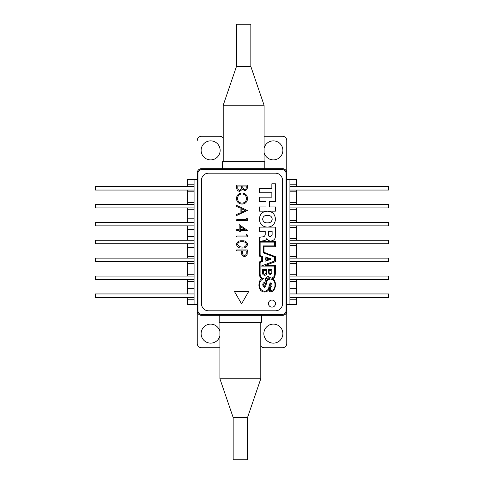<?xml version="1.0" encoding="UTF-8"?>
<svg xmlns="http://www.w3.org/2000/svg" width="484" height="484" viewBox="0 0 484 484"><rect width="100%" height="100%" fill="white"/><g stroke="black" fill="none" stroke-linecap="round" stroke-linejoin="round"><path stroke-width="0.73" d="M219.911 331.51A9.517 9.517 0 0 0 201.12 333.633A9.517 9.517 0 0 0 219.911 335.751M210.637 159.883A9.517 9.517 0 0 1 201.12 150.367A9.517 9.517 0 0 1 210.637 140.856A9.517 9.517 0 0 1 220.147 150.367A9.517 9.517 0 0 1 210.637 159.883M264.089 148.249A9.517 9.517 0 0 1 282.88 150.367A9.517 9.517 0 0 1 264.089 152.49M273.363 324.117A9.517 9.517 0 0 0 263.853 333.633A9.517 9.517 0 0 0 273.363 343.144A9.517 9.517 0 0 0 282.88 333.633A9.517 9.517 0 0 0 273.363 324.117M264.089 136.276A4.229 4.229 0 0 1 264.203 136.27L282.529 136.27A4.229 4.229 0 0 1 286.758 140.499L286.758 172.927A4.229 4.229 0 0 0 282.529 168.692L201.471 168.692L222.501 168.692L222.501 161.644L264.796 161.644L264.796 168.692L282.529 168.692M197.242 343.501L197.242 304.66L197.242 343.501A4.229 4.229 0 0 0 201.471 347.73L219.797 347.73A4.229 4.229 0 0 0 219.911 347.724M260.791 345.999A4.229 4.229 0 0 0 264.203 347.73L282.529 347.73A4.229 4.229 0 0 0 286.758 343.501L286.758 311.073A4.229 4.229 0 0 1 282.529 315.308L261.499 315.308L261.499 322.356L219.204 322.356L219.204 315.308L201.471 315.308A4.229 4.229 0 0 1 197.242 311.073L197.242 172.927A4.229 4.229 0 0 1 201.471 168.692M286.758 140.499L286.758 311.073L286.758 304.66L296.765 304.66L296.765 297.472M197.242 140.499A4.229 4.229 0 0 1 201.471 136.27L219.797 136.27A4.229 4.229 0 0 1 223.209 138M286.758 343.501L286.758 304.66M282.529 315.308L201.471 315.308M194.072 184.767L187.235 184.767L187.235 186.528M187.235 190.055L187.235 191.815L194.072 191.815M187.235 191.815L187.235 204.429M194.072 202.669L187.235 202.669M187.235 207.957L187.235 209.717L194.072 209.717M187.235 209.717L187.235 222.338M194.072 218.81L187.235 218.81M187.235 225.859L187.235 229.386L194.072 229.386M187.235 229.386L187.235 240.239M194.072 236.712L187.235 236.712M187.235 243.761L187.235 247.288L194.072 247.288M187.235 247.288L187.235 258.141M194.072 256.381L187.235 256.381M187.235 261.662L187.235 263.429L194.072 263.429M187.235 263.429L187.235 276.043M194.072 274.283L187.235 274.283M187.235 279.57L187.235 281.331L194.072 281.331M187.235 297.472L187.235 304.66L197.242 304.66M187.235 184.767L187.235 179.34L197.242 179.34M194.072 179.34L194.072 304.66M187.235 281.331L187.235 293.945M194.072 288.664L187.235 288.664M187.235 299.233L194.072 299.233M194.072 186.528L95.39 186.528L95.39 190.055L194.072 190.055M194.072 204.429L95.39 204.429L95.39 207.957L194.072 207.957M194.072 222.338L95.39 222.338L95.39 225.859L194.072 225.859M194.072 240.239L95.39 240.239L95.39 243.761L194.072 243.761M194.072 258.141L95.39 258.141L95.39 261.662L194.072 261.662M194.072 276.043L95.39 276.043L95.39 279.57L194.072 279.57M194.072 293.945L95.39 293.945L95.39 297.472L194.072 297.472M286.758 179.34L289.928 179.34L289.928 304.66M289.928 179.34L296.765 179.34L296.765 184.767L289.928 184.767M289.928 191.815L296.765 191.815L296.765 190.055M296.765 186.528L296.765 184.767M296.765 191.815L296.765 202.669L289.928 202.669M289.928 209.717L296.765 209.717L296.765 207.957M296.765 204.429L296.765 202.669M296.765 209.717L296.765 220.571L289.928 220.571M289.928 227.619L296.765 227.619L296.765 225.859M296.765 222.338L296.765 220.571M296.765 227.619L296.765 238.473L289.928 238.473M289.928 245.527L296.765 245.527L296.765 243.761M296.765 240.239L296.765 238.473M296.765 245.527L296.765 256.381L289.928 256.381M289.928 263.429L296.765 263.429L296.765 261.662M296.765 258.141L296.765 256.381M296.765 263.429L296.765 274.283L289.928 274.283M289.928 281.331L296.765 281.331L296.765 279.57M296.765 276.043L296.765 274.283M289.928 299.233L296.765 299.233M296.765 293.945L296.765 288.664L289.928 288.664M296.765 281.331L296.765 288.664M289.928 186.528L388.61 186.528L388.61 190.055L289.928 190.055M289.928 204.429L388.61 204.429L388.61 207.957L289.928 207.957M289.928 222.338L388.61 222.338L388.61 225.859L289.928 225.859M289.928 240.239L388.61 240.239L388.61 243.761L289.928 243.761M289.928 258.141L388.61 258.141L388.61 261.662L289.928 261.662M289.928 276.043L388.61 276.043L388.61 279.57L289.928 279.57M289.928 293.945L388.61 293.945L388.61 297.472L289.928 297.472M271.966 307.116A3.527 3.527 0 0 0 275.493 303.595A3.527 3.527 0 0 0 271.966 300.068A3.527 3.527 0 0 0 268.445 303.595A3.527 3.527 0 0 0 271.966 307.116M286.044 173.193L286.044 310.807A3.527 3.527 0 0 1 282.517 314.328L201.483 314.328A3.527 3.527 0 0 1 197.956 310.807L197.956 173.193A3.527 3.527 0 0 1 201.483 169.672L282.517 169.672A3.527 3.527 0 0 1 286.044 173.193M241.564 303.843L248.613 291.634L234.516 291.634L241.564 303.843M259.357 219.137C259.793 214.061 262.485 211.411 267.428 211.181C272.347 211.411 275.033 214.049 275.469 219.107C275.045 224.195 272.359 226.857 267.404 227.093C262.479 226.857 259.793 224.207 259.357 219.137M272.214 219.113C271.814 216.499 270.217 215.247 267.428 215.35C264.639 215.247 263.042 216.499 262.643 219.113C263.042 221.726 264.639 222.979 267.428 222.876C270.217 222.979 271.814 221.726 272.214 219.113M265.994 206.946L265.994 201.392L259.357 201.392L259.357 197.182L271.857 197.182L271.857 192.807L259.357 192.807L259.357 188.597L271.857 188.597L271.857 183.769L275.469 183.769L275.469 201.392L269.6 201.392L269.6 206.946L275.469 206.946L275.469 211.163L259.357 211.163L259.357 206.946L265.994 206.946M270.568 279.02C273.623 279.631 275.087 281.609 274.972 284.949C275.051 288.331 273.496 290.279 270.302 290.787L270.302 286.994C271.548 286.818 272.129 286.038 272.05 284.646L270.81 282.813C269.909 283.158 269.273 284.562 268.904 287.03C268.523 289.486 267.132 290.896 264.718 291.253C261.203 290.739 259.521 288.627 259.678 284.913C259.648 281.658 261.039 279.595 263.853 278.711C261.215 278.076 259.969 276.207 260.108 273.103L260.108 262.461L262.582 261.378L262.582 256.677L260.132 255.57L260.132 242.115L274.67 242.115L274.67 245.908L263.417 245.908L263.417 252.884L274.67 257.119L274.67 260.973L261.112 266.109L274.67 266.109L274.67 272.922C274.991 275.928 273.781 277.683 271.034 278.185L268.112 276.267L265.044 278.754L265.044 282.384C263.441 282.535 262.685 283.455 262.788 285.137L264.27 287.46C265.323 287.115 266.025 285.723 266.382 283.279C266.744 280.817 268.136 279.395 270.568 279.02M268.408 269.57L271.929 269.57L271.929 272.946L270.157 274.724L268.408 272.946L268.408 269.57M270.132 273.908L271.155 272.661L271.155 270.308L269.122 270.308L269.122 272.661L270.132 273.908M269.122 270.308L269.122 272.661M270.84 258.783L265.02 256.877L265.02 261.209L270.84 259.376L270.84 258.783M264.651 274.591L265.964 273.103L265.964 270.29L263.356 270.29L263.356 273.103L264.651 274.591M263.356 270.29L263.356 273.103M265.964 273.103L265.964 270.29M264.675 275.299C263.254 275.051 262.582 274.392 262.661 273.315L262.661 269.57L266.72 269.57L266.72 273.315C266.811 274.482 266.127 275.148 264.675 275.299C263.254 275.051 262.582 274.392 262.661 273.315M270.157 274.724L268.408 272.946M268.493 231.322L268.493 234.855C268.511 236.138 269.146 236.791 270.387 236.803L272.123 234.673L272.123 231.322L268.493 231.322M270.356 286.159L269.751 286.195C270.132 284.332 270.477 283.473 270.78 283.63L271.088 284.931L270.356 286.159L269.751 286.195M259.357 237.348L261.929 236.87L259.357 237.348L259.357 256.127L261.729 257.083L261.729 260.991L259.357 261.911L259.357 273.938C259.478 276.297 260.325 277.883 261.911 278.699C260.156 279.201 259.158 281.367 258.904 285.203C259.176 289.426 261.009 291.695 264.403 292.009C267.301 291.888 268.995 290.303 269.479 287.272L269.521 291.598C272.728 292.481 274.761 290.249 275.62 284.894C275.245 281.379 274.222 279.322 272.559 278.724C274.174 278.887 275.142 276.806 275.469 272.468L275.469 265.359L265.432 265.359L275.469 261.638L275.469 256.665L263.992 252.327L263.992 246.743L275.469 246.743L275.469 241.268L260.108 241.256L262.987 240.838C264.839 240.844 266.127 240.058 266.847 238.479L266.896 238.479C267.7 240.179 269.043 241.02 270.931 241.02C274.071 240.56 275.584 238.672 275.469 235.357L275.469 227.105L259.357 227.105L259.357 231.322L265.226 231.322L265.226 234.516L265.226 231.322M208.531 310.807L275.469 310.807A7.048 7.048 0 0 0 282.517 303.758L282.517 180.242A7.048 7.048 0 0 0 275.469 173.193L208.531 173.193A7.048 7.048 0 0 0 201.483 180.242L201.483 303.758A7.048 7.048 0 0 0 208.531 310.807M241.607 251.619L241.607 250.863L236.724 250.863L236.724 249.913L247.3 249.913L247.136 254.396C246.731 255.709 245.836 256.387 244.462 256.423C243.047 256.381 242.151 255.679 241.776 254.312L241.607 251.619L241.776 254.312C242.151 255.679 243.047 256.381 244.462 256.423C245.836 256.387 246.731 255.709 247.136 254.396L247.3 249.913M246.211 252.799L246.211 250.863L242.69 250.863L242.666 252.715C242.478 254.245 243.077 255.165 244.456 255.473C245.811 255.177 246.398 254.281 246.211 252.799M239.356 246.671L242.012 247.07C244.341 247.312 245.836 246.423 246.483 244.402C245.848 242.363 244.353 241.492 242.012 241.782C239.671 241.486 238.176 242.363 237.541 244.402L239.356 246.671M247.566 244.372C246.876 247.064 245.025 248.28 242.006 248.02C238.993 248.28 237.142 247.064 236.452 244.372C237.16 241.704 239.011 240.53 242.006 240.832C245.007 240.524 246.864 241.697 247.566 244.372M236.724 235.956L246.211 235.956L246.211 234.329L247.3 234.946L247.3 236.906L236.724 236.906L236.724 235.956M247.566 230.529L240.252 230.529L240.252 231.751L239.163 231.751L239.163 230.529L236.724 230.529L236.724 229.585L239.163 229.585L239.163 224.57L247.566 230.529M240.252 226.433L240.252 229.585L244.843 229.585L240.252 226.433M236.724 219.688L246.211 219.688L246.211 218.06L247.3 218.683L247.3 220.637L236.724 220.637L236.724 219.688M236.724 214.454L240.112 212.893L240.112 208.096L236.724 206.493L236.724 205.458L247.3 210.473L236.724 215.489L236.724 214.454M241.195 212.391L245.237 210.528L241.195 208.616L241.195 212.391M242.018 204.103C238.618 203.8 236.767 201.955 236.452 198.561C236.743 195.167 238.582 193.31 241.964 192.983C245.358 193.273 247.227 195.1 247.566 198.476C247.294 201.913 245.442 203.788 242.018 204.103M242.018 203.153C244.771 202.863 246.259 201.32 246.483 198.519C246.235 195.736 244.735 194.205 241.97 193.933C239.229 194.223 237.753 195.754 237.541 198.519C237.741 201.332 239.235 202.875 242.018 203.153M247.3 187.187C247.415 189.147 246.544 190.273 244.68 190.545L242.43 189.323L239.725 191.362C237.777 191.113 236.773 189.988 236.724 187.98L236.724 185.124L247.3 185.124L247.3 187.187M246.211 187.362L246.211 186.074L242.823 186.074L242.823 186.709C242.629 188.264 243.24 189.226 244.656 189.595C245.805 189.365 246.326 188.621 246.211 187.362M237.807 187.423C237.626 189.044 238.261 190.043 239.725 190.412L241.613 188.681L241.74 186.074L237.807 186.074L237.807 187.423M242.823 186.709L242.853 187.459M242.968 188.203L244.656 189.595M239.725 191.362C237.777 191.113 236.773 189.988 236.724 187.98L236.724 185.124M240.112 208.096L236.724 206.493L236.724 205.458M246.211 219.688L246.211 218.06L247.3 218.683L247.3 220.637M240.252 230.529L240.252 231.751L239.163 231.751L239.163 230.529M246.211 235.956L246.211 234.329L247.3 234.946L247.3 236.906M258.904 285.203C259.176 289.426 261.009 291.695 264.403 292.009M261.929 236.87C263.841 237.015 264.936 236.228 265.226 234.516M268.172 277.695L269.473 278.602C267.712 278.802 266.527 280 265.922 282.208L265.716 279.25L268.172 277.695M269.31 259.037L265.795 257.899L265.795 260.138L269.31 259.037M264.185 286.504L263.647 284.453L265.692 283.019C265.117 285.118 264.615 286.286 264.185 286.504M247.542 417.51L233.161 417.51L233.161 459.8L247.542 459.8L247.542 417.51L260.791 378.742L219.911 378.742L219.911 322.356M250.839 66.49L250.839 24.2L236.458 24.2L236.458 66.49L250.839 66.49L264.089 105.258L223.209 105.258L223.209 161.644M260.791 322.356L260.791 378.742M233.161 417.51L219.911 378.742M264.089 161.644L264.089 105.258M236.458 66.49L223.209 105.258"/></g></svg>
